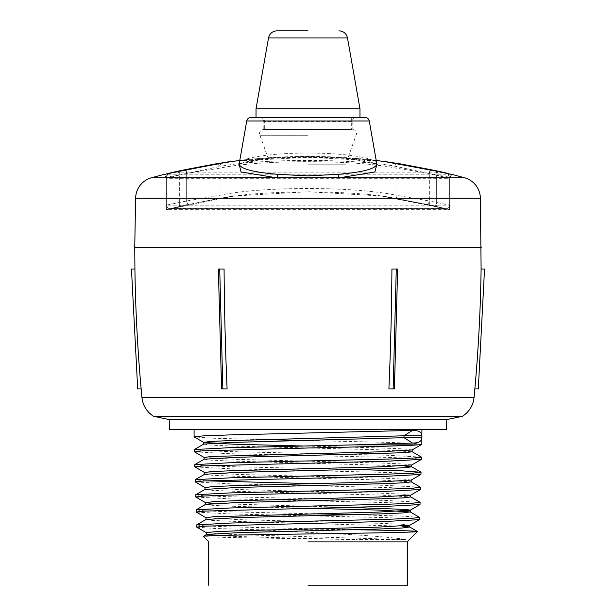 <?xml version="1.0" encoding="UTF-8"?>
<svg xmlns="http://www.w3.org/2000/svg" width="616" height="616" viewBox="0 0 616 616"><rect width="100%" height="100%" fill="white"/><g stroke="black" fill="none" stroke-linecap="round" stroke-linejoin="round"><path stroke-width="0.46" stroke-dasharray="3.08 2.31" d="M151.459 177.762L464.541 177.762M162.47 174.813L453.53 174.813M250.997 117.425L365.003 117.425M439.039 171.656A3.465 1.702 -78.2 0 0 438.931 171.648A3.465 1.702 -78.2 0 0 436.659 175.059L436.659 202.541A3.465 1.702 102.4 0 1 434.18 205.921A3.465 1.702 102.4 0 1 434.134 205.913L445.306 208.508L170.694 208.508L181.866 205.913A3.465 1.702 -102.4 0 1 181.82 205.921A3.465 1.702 -102.4 0 1 179.341 202.541L179.341 175.059L166.374 178.317L449.657 178.309C450.612 175.691 451.759 174.536 453.091 174.852L453.091 174.852A3.465 3.465 -90 0 1 453.953 174.959M356.51 117.425L259.49 117.425A4.335 4.335 0 0 1 263.817 121.752L352.183 121.752A4.335 4.335 0 0 1 356.51 117.425L259.49 117.425M376.823 163.841C376.099 157.681 344.406 153.061 308 153.03C271.594 153.061 239.917 157.673 239.177 163.841M222.014 163.04A3.465 2.703 -100.6 0 0 220.058 166.412L179.341 175.059A3.465 1.702 -101.8 0 0 177.069 171.648A3.465 1.702 -101.8 0 0 176.892 171.664M184.346 170.178A3.465 1.709 -100.9 0 1 184.43 170.17A3.465 1.709 -100.9 0 1 186.656 173.589L186.656 200.993L220.058 195.226L220.058 166.412C261.253 158.412 354.939 158.451 395.942 166.412L395.942 195.226C353.707 186.271 262.478 186.255 220.058 195.226A3.465 2.703 -101.1 0 1 218.002 198.621L189.074 204.389A3.465 1.709 78.6 0 0 189.135 204.373L217.902 198.645A3.465 2.703 -101.1 0 0 218.002 198.621L229.822 196.643C271.34 190.39 344.652 190.382 386.201 196.643L397.998 198.621A3.465 2.703 -78.9 0 1 395.942 195.226L429.344 200.993L429.344 173.589L395.942 166.412A3.465 2.703 -79.4 0 0 393.986 163.04M352.183 121.752L352.183 129.553L263.817 129.553L263.817 121.752L352.175 121.752M481.25 247.363L134.75 247.363L481.25 247.363M239.478 160.437C277.631 155.763 338.292 155.748 376.522 160.437C330.838 155.063 285.162 155.063 239.478 160.437L228.798 161.877M239.1 164.149L265.38 158.689L307.977 156.61L350.596 158.689L376.9 164.149M398.098 198.645A3.465 2.703 -78.9 0 1 397.998 198.621L444.729 208.331L386.201 196.643L426.865 204.373A3.465 1.709 -78.6 0 0 426.927 204.389A3.465 1.709 -78.6 0 0 429.344 200.993L449.626 205.159L166.374 205.159L186.656 200.993A3.465 1.709 78.6 0 0 189.074 204.389L170.694 208.508A3.465 3.465 90 0 1 166.374 205.159L166.374 178.317A3.465 3.465 90 0 0 162.909 174.852L162.909 174.852A3.465 3.465 90 0 0 162.047 174.959M431.731 170.185A3.465 1.709 -79.1 0 0 431.57 170.17A3.465 1.709 -79.1 0 0 429.344 173.589L449.626 178.317A3.465 3.465 -90 0 1 453.091 174.852L162.909 174.852C164.226 174.52 165.373 175.668 166.343 178.309M449.626 178.317L449.626 205.159A3.465 3.465 -90 0 1 446.169 208.624L446.169 208.624A3.465 3.465 -90 0 1 445.306 208.508L444.729 208.331M217.902 198.645L229.799 196.643L171.271 208.331M181.866 205.913L189.135 204.373M426.865 204.373L434.134 205.913M263.817 129.553L352.175 129.553M221.575 388.912L218.364 269.023L218.842 269.023A1567.913 807.538 -90 0 0 222.06 388.904L227.104 388.904A1567.913 760.136 90 0 1 224.078 269.023L218.842 269.023A1567.913 807.538 -90 0 0 222.06 388.912M218.842 269.023L218.372 269.015M137.699 388.904L141.156 388.904A1567.913 1567.674 90 0 1 134.919 269.023L131.462 269.023M462.454 416.285L153.546 416.285M446.769 419.573L169.231 419.573M446.6 429.275L169.4 429.275M421.914 444.236L413.244 443.312L388.55 442.388L308 440.54M196.727 527.173L213.998 528.443L256.887 529.706L351.859 529.706L229.26 526.849L205.09 525.91L196.581 524.971M196.258 512.112L230.423 513.944L386.948 517.671L411.118 518.61L419.588 519.55M419.573 517.348L400.546 516.015L353.561 514.676M313.205 513.783L228.929 511.788L204.658 510.849L196.111 509.902M195.788 497.043L230.091 498.883L387.279 502.602L411.55 503.549L420.058 504.489M420.043 502.279L385.816 500.446L228.598 496.719L204.227 495.78L195.642 494.841M195.318 481.974L229.76 483.814L387.61 487.541L411.988 488.48L420.528 489.42M420.512 487.218L386.147 485.377L308 483.537M194.849 466.913L229.429 468.753L387.941 472.472L412.42 473.419L420.998 474.358M354.169 469.484L227.928 466.589L203.357 465.65L194.702 464.71M194.379 451.844L229.098 453.684L388.273 457.411L412.851 458.35L421.46 459.29M421.452 457.087L386.81 455.247L227.597 451.528L202.926 450.589L194.24 449.642M206.014 480.834L195.172 479.772M308 541.888L407.623 541.888L308 541.888M308 585.2L407.623 585.2L308 585.2M474.844 388.904L478.301 388.904M484.538 269.023L481.081 269.023A1567.913 1567.674 -90 0 1 474.844 388.912M388.896 388.904L393.94 388.904A1567.913 807.538 90 0 0 397.158 269.023A1567.913 807.538 90 0 1 393.94 388.912M393.154 388.904L396.273 269.015L391.922 269.023L397.158 269.023L391.922 269.023A1567.913 760.136 -90 0 1 388.896 388.912M222.06 388.904L221.575 388.904L222.06 388.904M396.273 269.015L397.628 269.023L394.425 388.912M397.628 269.015L397.158 269.023M414.406 429.252L412.959 429.275L414.406 429.252M308 429.275L194.086 429.275L308 429.275M264.295 439.616L214.399 438.269L194.163 436.929M256.887 529.706L308 532.37C360.183 534.788 392.769 537.206 405.736 539.631L233.626 534.534L206.437 532.732M409.794 525.202L402.248 524.27L380.696 523.346L238.069 519.627L205.967 517.671M348.895 507.361L213.29 503.542M410.656 495.172L403.11 494.14L381.366 493.216L237.406 489.497L205.028 487.541M411.118 480.103L403.542 479.079L381.697 478.147L237.075 474.428L204.558 472.472M411.68 464.988L403.981 464.01L382.028 463.078L236.744 459.367L204.089 457.411M412.058 449.973L403.711 448.902L379.764 447.932L302.718 445.992M203.704 444.128L211.373 445.152L233.456 446.084L379.402 449.803L412.142 451.759M204.173 459.197L210.164 460.113L227.674 460.937L403.788 465.881M204.643 474.258L212.235 475.283L234.119 476.214L378.732 479.933L411.203 481.889M205.028 489.373L212.666 490.351L234.45 491.283L378.401 494.995L410.733 496.95M205.582 504.388L213.305 505.428L235.543 506.367L308.023 508.254M206.052 519.45L211.935 520.374L229.129 521.198L402.071 526.141M206.522 534.519L219.681 535.851L255.933 537.09L356.087 539.57L308 538.8C253.476 537.991 202.849 537.183 203.395 536.374M405.736 539.631L356.087 539.57M170.278 172.865L445.722 172.865M179.341 206.606L179.341 174.859L166.374 177.254L166.374 209.648L199.646 202.418L234.488 195.996L307.977 191.745L381.512 195.996L416.354 202.418L449.626 209.648L166.374 209.648L234.488 195.996M217.186 163.941A4.327 3.38 79.4 0 1 220.058 168.106L186.656 173.389L186.656 205.051M429.344 205.051L429.344 173.389L395.942 168.106A4.327 3.38 -79.4 0 1 398.814 163.941M381.512 195.996L449.657 209.64L449.657 177.246L436.659 174.859L436.659 206.606M220.058 198.344L220.058 168.106C261.061 159.544 354.747 159.513 395.942 168.106L395.942 198.344M166.343 209.64L166.343 177.246L449.626 177.254L449.626 209.648M233.41 161.207L270.193 158.196L315.353 157.311L345.769 158.196L382.613 161.215L308.346 157.288L233.395 161.207M187.264 169.608A4.327 2.133 79.1 0 0 186.656 173.389L179.341 174.859A4.327 2.133 -101.8 0 1 179.941 171.04M436.059 171.04A4.327 2.133 101.8 0 1 436.659 174.859L429.344 173.389A4.327 2.133 -79.1 0 0 428.736 169.608M308 30.8L277.038 30.8L308 30.8M308 129.553L264.688 129.553L308 129.553M359.975 108.763L256.025 108.763M308 117.425L359.975 117.425L308 117.425M308 164.203L345.769 164.203L308 164.203M135.605 198.244L480.395 198.244M246.731 121.006L369.269 121.006M166.374 178.317L166.374 205.159C167.344 207.746 168.507 208.901 169.831 208.624L446.169 208.624C447.486 208.916 448.648 207.761 449.657 205.151L449.657 178.309M474.058 397.574L141.942 397.574M222.846 388.904L219.727 269.015M446.33 173.042A4.335 4.327 -90 0 1 449.626 177.254L447.355 173.419M168.645 173.419L167.829 173.981L166.343 177.246A4.335 4.327 90 0 1 169.669 173.042M268.507 37.961L347.493 37.961M308 135.266L259.698 135.266L308 135.266M377.215 164.757L373.997 163.155C369.485 161.5 362.162 160.068 352.036 158.859C337.26 157.188 320.574 156.449 301.986 156.649C283.814 156.911 268.46 158.012 255.902 159.952C246.746 161.515 241.156 163.032 239.147 164.487L238.785 164.757M226.88 162.062L227.45 161.985M270.231 164.203L259.436 133.787C259.675 131.193 261.115 129.753 263.771 129.452L308 129.452L263.771 129.452L264.688 129.553L264.688 117.425M351.312 117.425L351.312 129.553L352.229 129.452L308 129.452L352.229 129.452C354.885 129.753 356.325 131.193 356.564 133.787L345.769 164.203"/><path stroke-width="0.92" d="M393.732 162.986A3.465 2.703 -79.4 0 1 393.855 163.009L376.522 160.437L393.732 162.986L431.816 170.209L453.53 174.813L464.541 177.762A21.652 21.652 0 0 1 480.395 198.244L481.104 269.023A1567.913 1567.674 -90 0 1 474.844 388.904L478.301 388.904L484.538 269.023L481.081 269.023M464.541 177.762L151.459 177.762A21.652 21.652 0 0 0 135.605 198.244L134.75 247.363L481.25 247.363L134.75 247.363L134.919 269.023A1567.913 1567.674 90 0 0 141.156 388.912M246.731 121.006A4.335 4.335 0 0 1 250.997 117.425L365.003 117.425A4.335 4.335 0 0 1 369.269 121.006L246.731 121.006L239.177 163.841C239.809 168.692 252.729 172.195 277.931 174.336L308 175.876L338.069 174.336C363.286 172.187 376.207 168.692 376.823 163.841L377.215 164.757M239.786 160.399L222.268 162.986L184.184 170.209L162.47 174.813L151.459 177.762M277.931 174.336A4.327 1.887 94.3 0 1 276.353 177.762L241.095 171.972L239.1 164.149M376.9 164.149L374.913 171.972L339.647 177.762A4.335 1.887 -94.3 0 1 338.069 174.336M431.816 170.209A3.465 1.709 -79.1 0 0 431.731 170.185L393.855 163.009A3.465 2.703 -79.4 0 1 393.986 163.04M222.06 388.904L227.027 388.904M222.846 388.904L219.727 269.023L224.078 269.023A1567.913 760.136 90 0 0 227.104 388.912M169.231 419.573L446.769 419.573L446.6 429.275L169.4 429.275L169.231 419.573L153.546 416.285L462.454 416.285C469.23 411.85 473.096 405.613 474.058 397.574L474.867 388.904M302.718 445.992L233.803 444.213L203.704 442.434L194.086 436.844L202.756 435.92L227.45 434.988L412.543 430.407C418.695 430.407 421.821 432.201 421.914 435.789L421.914 437.676C421.821 441.264 418.695 443.058 412.543 443.058L354.585 444.868L417.871 444.868L421.837 444.321L421.914 429.275M196.65 527.088L196.658 524.878L230.677 523.038L386.91 519.319L411.126 518.379L419.65 517.44L419.511 519.642L385.408 521.482L205.097 526.141L196.65 527.088L206.522 532.832M419.65 517.44L410.187 511.919L402.679 512.951L381.058 513.875L238.099 517.594L206.052 519.45L196.658 524.878M353.561 514.676L313.205 513.783M196.181 512.019L196.188 509.817L230.345 507.977L387.241 504.258L411.557 503.31L420.12 502.371L419.981 504.573L385.739 506.414L204.666 511.08L196.181 512.019L206.052 517.763M420.12 502.371L410.649 496.858M195.711 496.958L195.719 494.748L230.014 492.908L387.572 489.189L411.996 488.249L420.589 487.31L420.451 489.512L386.07 491.352L228.559 495.072L204.227 496.011L195.711 496.958L205.582 502.702L213.105 501.678L234.804 500.746L378.424 497.027L410.656 495.172L420.451 489.512M420.589 487.31L411.118 481.789M195.241 481.889L195.249 479.687L229.683 477.847L387.903 474.127L412.427 473.18L421.059 472.241L420.921 474.443L386.401 476.284L203.796 480.95L195.241 481.889L205.113 487.633M421.059 472.241L401.74 470.817L354.169 469.484M194.772 466.828L194.779 464.618L229.352 462.778L388.234 459.059L412.859 458.119L421.529 457.18L421.39 459.382L386.74 461.222L203.365 465.881L194.772 466.828L204.643 472.572M421.529 457.18L412.058 451.659M308 483.537L206.014 480.834M417.871 444.868C405.42 445.907 357.958 446.954 308 447.994L202.934 450.82L194.302 451.759L204.173 457.503M194.302 451.759L194.31 449.557L229.021 447.717L354.585 444.868M407.091 541.888L417.463 531.508L409.717 526.988L402.248 528.012L380.719 528.944L238.43 532.655L206.522 534.519L203.395 536.374C201.07 535.566 250.735 534.75 308 533.941C365.126 533.133 418.079 532.324 417.463 531.508C416.154 530.907 394.286 530.307 351.859 529.706M208.909 541.888L203.395 536.374M308 585.2L407.623 585.2L308 585.2M308 541.888L407.623 541.888L308 541.888M388.973 388.904L388.896 388.904A1567.913 760.136 -90 0 0 391.922 269.023L391.992 269.023M153.546 416.285C146.77 411.85 142.904 405.613 141.942 397.574L141.133 388.904L137.699 388.904L131.462 269.023L134.919 269.023M219.727 269.023L218.842 269.023M397.158 269.023L391.922 269.023M388.896 388.904L393.154 388.904L396.273 269.023M393.94 388.904L393.154 388.904M308 440.54L264.295 439.616M206.429 534.619L206.429 532.732L213.975 531.808L235.466 530.877L377.762 527.157L409.794 525.202L409.802 527.08M205.967 519.55L205.967 517.671L213.536 516.739L378.093 512.096L410.179 510.233L419.981 504.573M410.271 512.019L410.271 510.14L406.006 509.44L348.895 507.361M213.29 503.542L205.582 502.702M411.211 480.003L411.211 481.889L403.549 482.821L381.72 483.745L237.43 487.464L205.028 489.42L205.028 487.541L212.674 486.609L234.473 485.678L378.763 481.958L411.118 480.103L420.921 474.443M204.558 474.358L204.558 472.472L212.235 471.54L234.142 470.616L379.094 466.897L411.68 464.941L411.68 466.82L403.981 467.752L382.051 468.684L237.098 472.403L204.643 474.258L195.249 479.687M204.089 459.29L204.089 457.411L211.804 456.479L379.425 451.828L412.058 449.973L421.837 444.321M203.704 442.434L209.648 441.526L227.05 440.702L403.981 435.789L412.543 430.407M412.543 443.058L403.981 437.676L229.044 442.519L203.704 444.128L194.31 449.557M412.15 449.873L412.15 451.759L404.419 452.691L236.767 457.334L204.173 459.197L194.779 464.618M403.788 465.881L411.673 466.82M410.733 496.95L403.11 497.882L381.389 498.814L237.768 502.533L205.582 504.388L196.188 509.817M308.023 508.254L378.855 510.087L410.179 511.919M402.071 526.141L409.717 526.988M421.914 435.789L403.981 435.789L403.981 437.676L421.914 437.676M233.395 161.207L215.97 163.833A4.327 3.38 79.4 0 1 217.186 163.941M398.814 163.941A4.327 3.38 -79.4 0 1 400.03 163.833L382.621 161.215L445.722 172.865L435.443 170.632A4.327 2.133 101.8 0 1 436.059 171.04M179.941 171.04A4.327 2.133 -101.8 0 1 180.557 170.632L169.669 173.042M215.97 163.833L187.926 169.154A4.327 2.133 79.1 0 0 187.264 169.608M446.33 173.042L447.355 173.419M180.557 170.632L187.926 169.154M428.736 169.608A4.327 2.133 -79.1 0 0 428.074 169.154L400.03 163.833M428.074 169.154L435.443 170.632M308 30.8L277.038 30.8L308 30.8M359.975 108.763L347.493 37.961L268.507 37.961L256.025 108.763L359.975 108.763L359.975 117.425M480.395 198.244L135.605 198.244M176.831 171.687A3.465 1.702 -101.8 0 1 176.892 171.664L228.798 161.877M141.942 397.574L474.058 397.574M453.53 174.813L431.731 170.185M369.269 121.006L376.823 163.841M162.47 174.813L176.892 171.664M238.785 164.757L239.177 163.841M407.623 585.2L407.623 541.888M218.364 269.023L221.575 388.912M397.636 269.023L394.425 388.912M446.769 419.573L462.454 416.285M194.086 436.844L194.086 429.275M421.39 459.382L411.596 465.034M419.511 519.642L409.709 525.302M411.588 466.728L420.982 472.149M205.113 489.327L195.719 494.748M203.619 444.228L203.619 442.342M410.741 496.95L410.741 495.072M205.498 504.489L205.498 502.602M208.377 585.2L208.377 541.888M233.41 161.207L227.604 161.962M168.645 173.419L227.45 161.985M268.507 37.961C269.631 33.518 272.472 31.131 277.038 30.8M256.025 108.763L256.025 117.425M347.493 37.961C346.369 33.518 343.528 31.131 338.962 30.8"/></g></svg>
